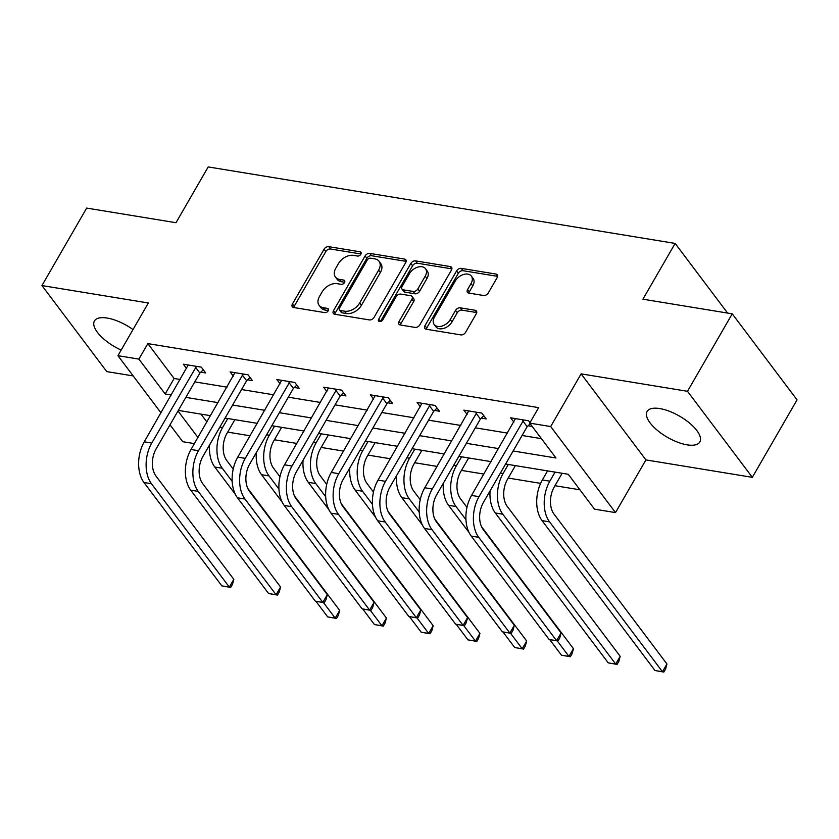<?xml version="1.0" encoding="UTF-8"?>
<svg xmlns="http://www.w3.org/2000/svg" width="839" height="839" viewBox="0 0 839 839"><rect width="100%" height="100%" fill="white"/><g stroke="black" fill="none" stroke-linecap="round" stroke-linejoin="round"><path stroke-width="1.26" d="M360.843 254.248A2.685 1.793 -37 0 0 360.927 252.298A2.685 1.793 -37 0 0 360.015 251.784L328.752 246.666A3.838 2.559 -37 0 0 324.053 249.225L292.444 303.98A3.838 2.559 -37 0 0 292.329 306.77A3.838 2.559 -37 0 0 293.629 307.504L324.892 312.622A2.685 1.793 -37 0 0 328.175 310.829A2.685 1.793 -37 0 0 328.259 308.878A2.685 1.793 -37 0 0 327.346 308.364L323.298 307.703A12.27 8.18 -37 0 1 319.124 305.354A12.27 8.18 -37 0 1 319.512 296.429L322.145 291.867A12.27 8.18 -37 0 1 337.173 283.676L341.221 284.337A2.685 1.793 -37 0 0 344.504 282.544A2.685 1.793 -37 0 0 344.588 280.593A2.685 1.793 -37 0 0 343.675 280.079L339.638 279.418A12.27 8.18 -37 0 1 335.453 277.059A12.27 8.18 -37 0 1 335.841 268.134L338.474 263.572A12.27 8.18 -37 0 1 353.513 255.381L357.55 256.042A2.685 1.793 -37 0 0 360.843 254.248M659.79 408.572A30.466 12.197 -150 0 0 647.079 411.477A30.466 12.197 -150 0 0 657.409 430.376A30.466 12.197 -150 0 0 687.12 444.848A30.466 12.197 -150 0 0 699.841 441.943A30.466 12.197 -150 0 0 689.511 423.045A30.466 12.197 -150 0 0 659.79 408.572M133.013 329.549A30.466 12.197 -150 0 0 107.151 318.054A30.466 12.197 -150 0 0 94.429 320.959A30.466 12.197 -150 0 0 121.162 350.073M483.61 295.506A3.838 2.559 -37 0 0 488.308 292.947L497.181 277.583A3.838 2.559 -37 0 0 497.296 274.793A3.838 2.559 -37 0 0 495.996 274.059L461.282 268.375A3.838 2.559 -37 0 0 456.584 270.934L424.974 325.689A3.838 2.559 -37 0 0 424.849 328.479A3.838 2.559 -37 0 0 426.16 329.213L460.873 334.897A3.838 2.559 -37 0 0 465.572 332.338L476.279 313.786A3.838 2.559 -37 0 0 476.405 310.996A3.838 2.559 -37 0 0 475.094 310.262L460.244 307.829A3.838 2.559 -37 0 0 455.546 310.388L450.228 319.586A10.257 6.838 -37 0 1 442.027 326.056A10.257 6.838 -37 0 1 434.172 324.473A10.257 6.838 -37 0 1 434.487 317.006L455.304 280.96A10.257 6.838 -37 0 1 463.506 274.5A10.257 6.838 -37 0 1 471.361 276.083A10.257 6.838 -37 0 1 471.036 283.54L467.575 289.549A3.838 2.559 -37 0 0 467.449 292.339A3.838 2.559 -37 0 0 468.76 293.073L483.61 295.506M732.237 313.828L797.05 399.867L752.321 477.339L687.498 391.299L732.237 313.828L642.926 299.198L675.133 243.415L208.198 166.93L175.991 222.713L86.679 208.082L41.95 285.564L148.346 302.984L117.932 355.673L138.907 359.113L147.853 343.612L538.659 407.628L529.713 423.118L550.688 426.558L615.511 512.598L594.526 509.158L568.255 474.276L505.602 464.019M687.498 391.299L581.112 373.869L550.688 426.558M405.688 262.597A3.838 2.559 -37 0 0 405.814 259.807A3.838 2.559 -37 0 0 404.503 259.073L369.789 253.388A3.838 2.559 -37 0 0 365.091 255.947L333.482 310.703A3.838 2.559 -37 0 0 333.366 313.492A3.838 2.559 -37 0 0 334.667 314.226L369.38 319.911A3.838 2.559 -37 0 0 374.079 317.352L405.688 262.597M415.536 260.877L450.249 266.571A3.838 2.559 -37 0 1 451.56 267.305A3.838 2.559 -37 0 1 451.434 270.095L419.825 324.84A3.838 2.559 -37 0 1 415.127 327.409L400.266 324.976A3.838 2.559 -37 0 1 398.965 324.232A3.838 2.559 -37 0 1 399.081 321.452L411.907 299.24A3.838 2.559 -37 0 0 412.022 296.45A3.838 2.559 -37 0 0 410.722 295.716L400.864 294.101A3.838 2.559 -37 0 0 396.165 296.66L382.815 319.785A2.685 1.793 -37 0 1 380.675 321.473A2.685 1.793 -37 0 1 378.62 321.064A2.685 1.793 -37 0 1 378.704 319.103L410.837 263.446A3.838 2.559 -37 0 1 415.536 260.877L417.287 263.205L451.885 268.879M41.95 285.564L106.763 371.604L133.191 375.924M727.602 313.062L675.133 243.415M147.853 343.612L174.124 378.494L180.238 379.49M194.805 381.881L226.991 387.157M241.559 389.537L273.745 394.812M288.312 397.193L320.498 402.468M335.065 404.849L367.251 410.124M381.818 412.515L414.005 417.78M428.572 420.171L460.758 425.446M475.325 427.827L507.511 433.102M522.078 435.483L541.417 438.65M200.825 372.17L205.691 372.956L201.308 367.146L183.332 364.199L186.583 368.52M247.578 379.826L252.445 380.623L248.061 374.802L230.085 371.866L233.336 376.176M294.332 387.482L299.198 388.279L294.814 382.469L276.839 379.522L280.09 383.832M341.085 395.138L345.951 395.935L341.567 390.125L323.592 387.178L326.843 391.488M387.838 402.793L392.704 403.59L388.321 397.78L370.345 394.833L373.596 399.144M434.592 410.449L439.458 411.246L435.074 405.436L417.098 402.489L420.349 406.81M481.345 418.116L486.211 418.913L481.827 413.092L463.852 410.145L467.103 414.466M528.098 425.772L532.22 426.443M513.856 422.122L510.605 417.812L528.58 420.759L529.996 422.625M227.684 432.116L250.095 435.777M274.437 439.772L296.849 443.443M321.19 447.428L343.602 451.099M367.943 455.084L390.355 458.755M414.697 462.74L437.109 466.411M461.45 470.396L483.862 474.066M508.203 478.062L540.61 483.369M554.957 485.718L579.959 489.808M200.972 414.12L206.887 421.975M581.112 373.869L645.925 459.908L752.321 477.339M645.925 459.908L615.511 512.598M194.396 443.621L182.745 441.713L170.013 424.817M513.132 450.983L555.995 458L529.713 423.118M138.907 359.113L165.178 393.984L171.292 394.991M185.859 397.371L218.046 402.647M232.613 405.038L264.799 410.302M279.366 412.694L311.552 417.958M326.119 420.349L358.305 425.625M372.873 428.005L405.059 433.281M419.626 435.661L451.812 440.936M466.379 443.317L498.565 448.592M160.994 412.84L117.932 355.673M177.994 410.995L197.941 437.476M491.046 461.628L458.849 456.353M444.292 453.972L412.096 448.697M397.539 446.317L365.343 441.041M350.786 438.661L318.589 433.385M304.033 431.005L271.836 425.73M257.279 423.338L225.083 418.074M210.526 415.683L178.329 410.407M174.124 378.494L165.178 393.984M335.453 277.059L337.205 279.387A12.27 8.18 -37 0 0 341.389 281.736L339.638 279.418M344.651 282.271L341.389 281.736M319.124 305.354L320.876 307.672A12.27 8.18 -37 0 0 325.05 310.031L323.298 307.703M328.311 310.566L325.05 310.031M360.98 253.986L330.503 248.994A3.838 2.559 -37 0 0 325.805 251.553L294.195 306.308A3.838 2.559 -37 0 0 293.744 307.525M406.139 261.38L371.541 255.717A3.838 2.559 -37 0 0 366.842 258.276L335.233 313.031A3.838 2.559 -37 0 0 334.782 314.247M370.565 258.181A2.685 1.793 -37 0 0 367.283 259.975L339.533 308.028A2.685 1.793 -37 0 0 339.449 309.979A2.685 1.793 -37 0 0 340.361 310.493L344.63 311.196A12.27 8.18 -37 0 0 359.658 303.005L378.63 270.148A12.27 8.18 -37 0 0 379.018 261.233A12.27 8.18 -37 0 0 374.834 258.873L370.565 258.181M339.449 309.979L341.2 312.307A2.685 1.793 -37 0 0 342.113 312.821L340.361 310.493M379.018 261.233L380.77 263.551A12.27 8.18 -37 0 1 380.382 272.476L361.41 305.333A12.27 8.18 -37 0 1 346.381 313.524L342.113 312.821M412.022 296.45L413.774 298.778A3.838 2.559 -37 0 1 413.658 301.568L400.832 323.77A3.838 2.559 -37 0 0 400.381 324.987M417.287 263.205A3.838 2.559 -37 0 0 412.589 265.764L380.455 321.431A2.685 1.793 -37 0 0 380.392 321.547M425.205 276.199A10.257 6.838 -37 0 0 425.53 268.742A10.257 6.838 -37 0 0 417.675 267.159A10.257 6.838 -37 0 0 409.474 273.619L402.133 286.319A3.838 2.559 -37 0 0 402.017 289.109A3.838 2.559 -37 0 0 403.318 289.843L413.176 291.458A3.838 2.559 -37 0 0 417.874 288.899L425.205 276.199L426.957 278.527A10.257 6.838 -37 0 0 427.282 271.07L425.53 268.742M402.017 289.109L403.769 291.437A3.838 2.559 -37 0 0 405.08 292.171L403.318 289.843M426.957 278.527L419.626 291.227A3.838 2.559 -37 0 1 414.927 293.786L405.08 292.171M471.361 276.083L473.112 278.412A10.257 6.838 -37 0 1 472.787 285.868L469.326 291.878A3.838 2.559 -37 0 0 468.875 293.094M434.172 324.473L435.923 326.791A10.257 6.838 -37 0 0 443.779 328.374A10.257 6.838 -37 0 0 451.98 321.914L450.228 319.586M476.73 312.569L461.995 310.147A3.838 2.559 -37 0 0 457.297 312.706L451.98 321.914M497.632 276.367L463.034 270.703A3.838 2.559 -37 0 0 458.335 273.262L426.726 328.018A3.838 2.559 -37 0 0 426.275 329.234M234.868 419.668L226.95 433.396A19.528 12.281 99.3 0 0 226.761 460.517L233.211 469.074M232.183 481.397L222.293 468.256A29.292 18.416 -80.7 0 1 222.566 427.575L227.799 418.514M247.736 488.35L339.669 610.383L338.348 615.365L336.565 618.458L327.703 616.906L315.936 601.29M235.329 494.286L214.794 467.029A29.292 18.416 -80.7 0 1 209.551 444.964M327.703 616.906L335.191 618.133L323.508 602.633M336.565 618.458L335.191 618.133L339.669 610.383M188.198 364.996L144.256 441.828L151.744 443.055L196.452 366.349M203.29 369.779L199.881 373.072L156.127 448.865A19.528 12.281 99.3 0 0 155.939 475.986L233.808 579.35L232.497 584.332L230.704 587.426L221.842 585.874L143.972 482.509A29.292 18.416 -80.7 0 1 144.256 441.828M221.842 585.874L229.33 587.101L151.471 483.736A29.292 18.416 -80.7 0 1 151.744 443.055M230.704 587.426L229.33 587.101L233.808 579.35M199.881 373.072L195.508 367.262M281.621 427.334L273.703 441.052A19.528 12.281 99.3 0 0 273.514 468.172L279.964 476.741M278.936 489.064L269.036 475.923A29.292 18.416 -80.7 0 1 269.319 435.231L274.552 426.17M294.489 496.006L386.422 618.039L385.101 623.02L383.318 626.114L374.456 624.562L362.689 608.946M282.082 501.953L261.548 474.696A29.292 18.416 -80.7 0 1 256.304 452.63M374.456 624.562L381.944 625.789L370.261 610.289M383.318 626.114L381.944 625.789L386.422 618.039M328.374 434.99L320.456 448.708A19.528 12.281 99.3 0 0 320.267 475.828L326.717 484.397M325.689 496.719L315.789 483.579A29.292 18.416 -80.7 0 1 316.072 442.898L321.306 433.826M341.242 503.673L433.176 625.695L431.854 630.676L430.071 633.781L421.209 632.218L409.442 616.613M328.836 509.609L308.301 482.352A29.292 18.416 -80.7 0 1 303.057 460.286M421.209 632.218L428.698 633.445L417.014 617.944M430.071 633.781L428.698 633.445L433.176 625.695M234.951 372.663L191.009 449.484L198.497 450.711L243.205 374.005M250.043 377.435L246.635 380.738L202.881 456.521A19.528 12.281 99.3 0 0 202.692 483.642L280.562 587.006L279.251 591.988L277.457 595.082L268.595 593.53L190.726 490.165A29.292 18.416 -80.7 0 1 191.009 449.484M268.595 593.53L276.083 594.757L198.224 491.392A29.292 18.416 -80.7 0 1 198.497 450.711M277.457 595.082L276.083 594.757L280.562 587.006M246.635 380.738L242.261 374.918M281.705 380.319L237.762 457.14L245.25 458.367L289.948 381.672M296.796 385.091L293.388 388.394L249.634 464.177A19.528 12.281 99.3 0 0 249.445 491.297L327.315 594.662L326.004 599.644L324.211 602.738L315.349 601.185L237.479 497.821A29.292 18.416 -80.7 0 1 237.762 457.14M315.349 601.185L322.837 602.412L244.978 499.048A29.292 18.416 -80.7 0 1 245.25 458.367M324.211 602.738L322.837 602.412L327.315 594.662M293.388 388.394L289.015 382.574M375.127 442.646L367.209 456.364A19.528 12.281 99.3 0 0 367.021 483.484L373.47 492.053M372.443 504.375L362.542 491.235A29.292 18.416 -80.7 0 1 362.826 450.553L368.059 441.492M387.996 511.329L479.929 633.361L478.608 638.332L476.825 641.436L467.963 639.874L456.196 624.268M375.589 517.264L355.054 490.007A29.292 18.416 -80.7 0 1 349.811 467.942M467.963 639.874L475.451 641.101L463.768 625.6M476.825 641.436L475.451 641.101L479.929 633.361M421.881 450.302L413.963 464.019A19.528 12.281 99.3 0 0 413.774 491.151L420.224 499.708M419.196 512.031L409.296 498.89A29.292 18.416 -80.7 0 1 409.579 458.209L414.812 449.148M434.749 518.984L526.682 641.017L525.361 645.999L523.578 649.092L514.716 647.53L502.949 631.924M422.342 524.92L401.808 497.663A29.292 18.416 -80.7 0 1 396.564 475.598M514.716 647.53L522.204 648.767L510.521 633.256M523.578 649.092L522.204 648.767L526.682 641.017M468.634 457.958L460.716 471.686A19.528 12.281 99.3 0 0 460.527 498.806L466.977 507.364M465.949 519.687L456.049 506.546A29.292 18.416 -80.7 0 1 456.332 465.865L461.565 456.804M481.502 526.64L573.436 648.673L572.114 653.654L570.331 656.748L561.469 655.196L549.702 639.58M469.095 532.576L448.561 505.319A29.292 18.416 -80.7 0 1 443.317 483.254M561.469 655.196L568.957 656.423L557.274 640.923M570.331 656.748L568.957 656.423L573.436 648.673M328.458 387.975L284.515 464.796L292.003 466.023L336.701 389.327M343.55 392.757L340.141 396.05L296.387 471.843A19.528 12.281 99.3 0 0 296.198 498.964L374.068 602.318L372.757 607.3L370.964 610.404L362.102 608.841L284.232 505.477A29.292 18.416 -80.7 0 1 284.515 464.796M362.102 608.841L369.59 610.068L291.731 506.704A29.292 18.416 -80.7 0 1 292.003 466.023M370.964 610.404L369.59 610.068L374.068 602.318M340.141 396.05L335.768 390.24M375.211 395.63L331.269 472.451L338.757 473.678L383.454 396.983M390.303 400.413L386.894 403.706L343.141 479.499A19.528 12.281 99.3 0 0 342.952 506.62L420.821 609.984L419.51 614.956L417.717 618.06L408.855 616.497L330.986 513.143A29.292 18.416 -80.7 0 1 331.269 472.451M408.855 616.497L416.343 617.724L338.484 514.37A29.292 18.416 -80.7 0 1 338.757 473.678M417.717 618.06L416.343 617.724L420.821 609.984M386.894 403.706L382.521 397.896M421.965 403.286L378.022 480.118L385.51 481.345L430.208 404.639M437.056 408.069L433.648 411.362L389.894 487.155A19.528 12.281 99.3 0 0 389.705 514.276L467.575 617.64L466.264 622.622L464.47 625.716L455.608 624.164L377.739 520.799A29.292 18.416 -80.7 0 1 378.022 480.118M455.608 624.164L463.097 625.391L385.237 522.026A29.292 18.416 -80.7 0 1 385.51 481.345M464.47 625.716L463.097 625.391L467.575 617.64M433.648 411.362L429.274 405.552M468.718 410.942L424.775 487.774L432.263 489.001L476.961 412.295M483.809 415.724L480.401 419.018L436.647 494.811A19.528 12.281 99.3 0 0 436.458 521.931L514.328 625.296L513.017 630.278L511.224 633.372L502.362 631.819L424.492 528.455A29.292 18.416 -80.7 0 1 424.775 487.774M502.362 631.819L509.85 633.046L431.991 529.682A29.292 18.416 -80.7 0 1 432.263 489.001M511.224 633.372L509.85 633.046L514.328 625.296M480.401 419.018L476.028 413.208M515.471 418.609L471.528 495.43L479.017 496.657L523.714 419.961M530.185 423.747L527.154 426.684L483.4 502.467A19.528 12.281 99.3 0 0 483.212 529.587L561.081 632.952L559.77 637.934L557.977 641.027L549.115 639.475L471.245 536.111A29.292 18.416 -80.7 0 1 471.528 495.43M549.115 639.475L556.603 640.702L478.744 537.338A29.292 18.416 -80.7 0 1 479.017 496.657M557.977 641.027L556.603 640.702L561.081 632.952M527.154 426.684L522.781 420.863M515.387 465.624L507.469 479.342A19.528 12.281 99.3 0 0 507.28 506.462L620.189 656.329L618.867 661.31L617.085 664.404L608.223 662.852L495.314 512.986A29.292 18.416 -80.7 0 1 490.07 490.92M608.223 662.852L615.711 664.079L502.802 514.213A29.292 18.416 -80.7 0 1 503.085 473.521L508.319 464.46M617.085 664.404L615.711 664.079L620.189 656.329M562.14 473.28L554.222 486.998A19.528 12.281 99.3 0 0 554.034 514.118L666.942 663.985L665.621 668.966L663.838 672.07L654.976 670.508L542.067 520.641A29.292 18.416 -80.7 0 1 542.351 479.96L547.584 470.889M654.976 670.508L662.464 671.735L549.555 521.868A29.292 18.416 -80.7 0 1 549.839 481.187L555.072 472.116M663.838 672.07L662.464 671.735L666.942 663.985M361.169 253.326L360.015 251.784M328.5 309.906L327.346 308.364M344.839 281.61L343.675 280.079M294.195 306.308L292.444 303.98M325.805 251.553L324.053 249.225M330.503 248.994L328.752 246.666M335.233 313.031L333.482 310.703M366.842 258.276L365.091 255.947M371.541 255.717L369.789 253.388M406.16 261.265L404.503 259.073M346.381 313.524L344.63 311.196M361.41 305.333L359.658 303.005M380.382 272.476L378.63 270.148M451.906 268.763L450.249 266.571M400.832 323.77L399.081 321.452M413.658 301.568L411.907 299.24M380.455 321.431L378.704 319.103M412.589 265.764L410.837 263.446M414.927 293.786L413.176 291.458M419.626 291.227L417.874 288.899M469.326 291.878L467.575 289.549M472.787 285.868L471.036 283.54M457.297 312.706L455.546 310.388M461.995 310.147L460.244 307.829M476.751 312.454L475.094 310.262M426.726 328.018L424.974 325.689M458.335 273.262L456.584 270.934M463.034 270.703L461.282 268.375M497.642 276.251L495.996 274.059M219.849 427.135L222.566 427.575M214.794 467.029L222.293 468.256M143.972 482.509L151.471 483.736M266.603 434.791L269.319 435.231M261.548 474.696L269.036 475.923M313.356 442.447L316.072 442.898M308.301 482.352L315.789 483.579M190.726 490.165L198.224 491.392M237.479 497.821L244.978 499.048M360.109 450.103L362.826 450.553M355.054 490.007L362.542 491.235M406.863 457.769L409.579 458.209M401.808 497.663L409.296 498.89M453.616 465.425L456.332 465.865M448.561 505.319L456.049 506.546M284.232 505.477L291.731 506.704M330.986 513.143L338.484 514.37M377.739 520.799L385.237 522.026M424.492 528.455L431.991 529.682M471.245 536.111L478.744 537.338M500.369 473.081L503.085 473.521M495.314 512.986L502.802 514.213M542.351 479.96L549.839 481.187M542.067 520.641L549.555 521.868"/></g></svg>
